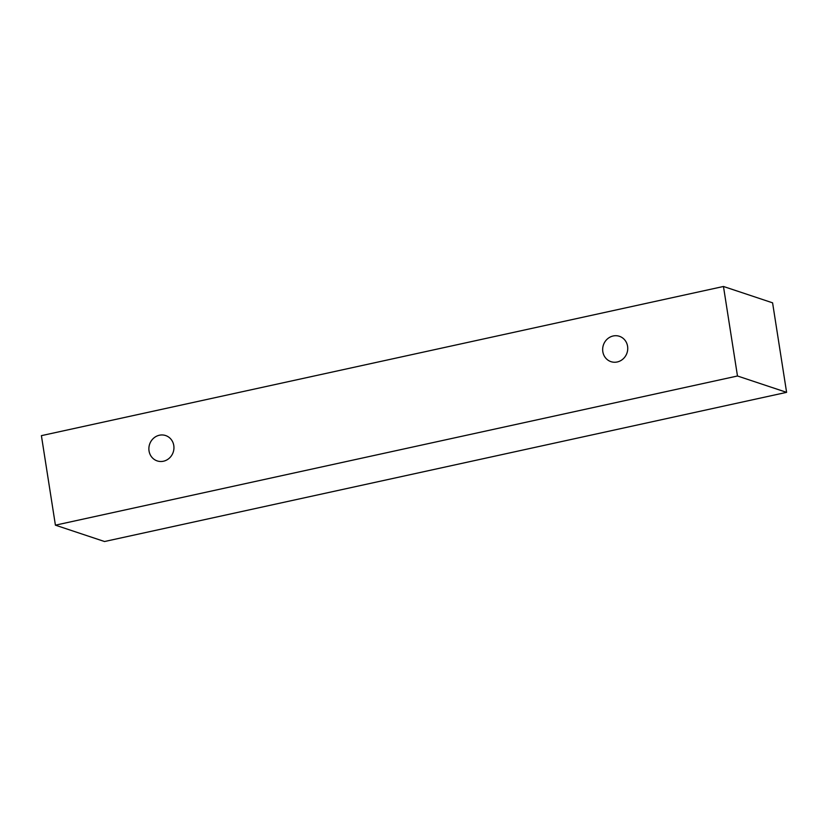 <?xml version="1.0" encoding="UTF-8"?>
<svg xmlns="http://www.w3.org/2000/svg" width="828" height="828" viewBox="0 0 828 828"><rect width="100%" height="100%" fill="white"/><g stroke="black" fill="none" stroke-linecap="round" stroke-linejoin="round"><path stroke-width="1.24" d="M163.447 461.227A13.362 12.451 108.4 0 1 157.196 460.906A13.362 12.451 108.4 0 1 149.04 450.939A13.362 12.451 108.4 0 1 165.631 435.549A13.362 12.451 108.4 0 1 173.901 448.859A13.362 12.451 108.4 0 1 163.447 461.227M602.825 351.693A13.362 12.451 108.4 0 1 619.427 336.303A13.362 12.451 108.4 0 1 627.696 349.613A13.362 12.451 108.4 0 1 617.243 361.971A13.362 12.451 108.4 0 1 610.981 361.66A13.362 12.451 108.4 0 1 602.825 351.693M41.4 435.652L723.465 286.478L737.479 375.995L55.414 525.169L41.4 435.652M723.465 286.478L772.586 302.831L786.6 392.348L104.535 541.522L55.414 525.169M786.6 392.348L737.479 375.995"/></g></svg>
